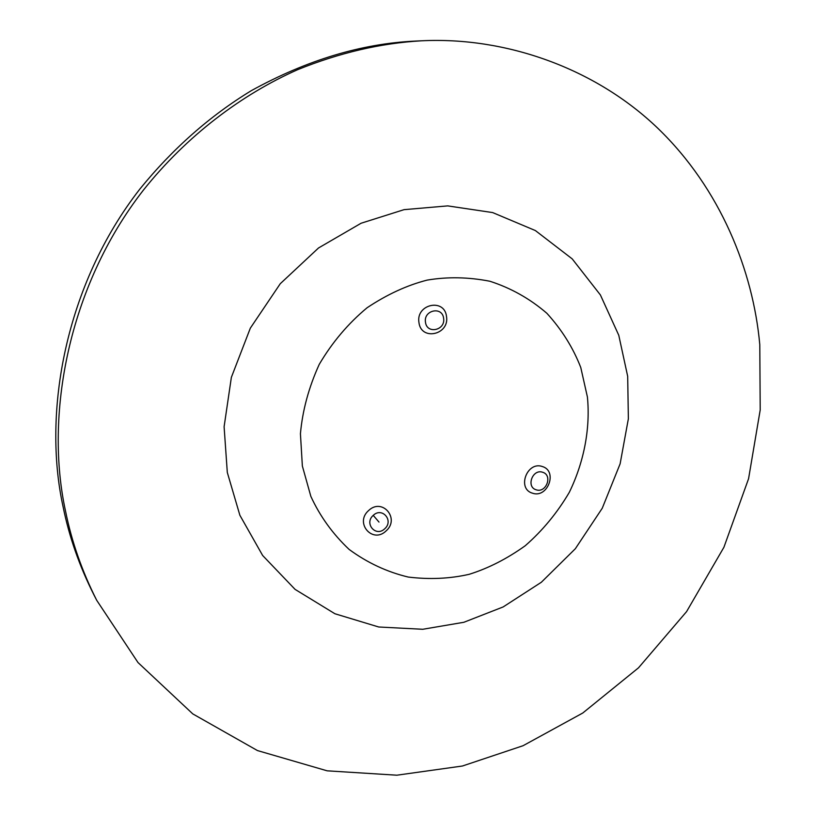<?xml version="1.0" encoding="UTF-8"?>
<svg xmlns="http://www.w3.org/2000/svg" width="816" height="816" viewBox="0 0 816 816"><rect width="100%" height="100%" fill="white"/><g stroke="black" fill="none" stroke-linecap="round" stroke-linejoin="round"><path stroke-width="1.22" d="M425.483 322.259C426.89 334.529 445.709 330.317 443.608 318.26C442.282 305.99 423.361 310.121 425.483 322.259M418.955 322.565C421.127 341.21 449.698 334.774 446.505 316.475C444.516 297.84 415.721 304.082 418.955 322.565M542.681 472.27C532.603 468.598 525.81 486.917 536.163 489.794C546.22 493.394 552.993 475.208 542.681 472.27M542.354 466.538C527.024 460.938 516.681 488.825 532.46 493.18C547.74 498.627 558.011 471.036 542.354 466.538M384.724 528.768C394.067 520.679 382.174 506.695 373.238 515.365C363.844 523.515 375.86 537.438 384.724 528.768M386.09 530.92C400.279 518.66 382.235 497.372 368.618 510.541C354.317 522.954 372.647 544.109 386.09 530.92M96.696 600.28L93.932 594.884C79.448 566.192 69.166 536.795 63.077 506.705C42.412 412.672 65.056 285.039 139.954 188.935C172.798 148.594 209.926 115.831 251.338 90.647C306.806 60.098 361.529 43.574 415.507 41.075L421.556 40.8C380.776 43.146 339.456 52.775 297.605 69.697C241.444 94.574 186.589 135.895 143.32 190.22C67.626 287.354 44.717 416.333 65.566 511.275C71.706 541.661 82.079 571.322 96.696 600.28L137.986 662.531L192.79 713.898L257.468 750.567L327.145 770.824L396.841 775.2L462.437 766.01L523.087 745.702L582.767 713.021L638.5 667.825L686.582 611.612L723.914 547.271L748.578 478.696L760.206 409.958L759.788 344.627C753.158 271.024 720.63 188.812 657.869 128.316C595.119 67.983 505.359 36.618 421.556 40.8M302.359 466.018L310.845 496.363C320.005 516.304 332.775 533.99 349.136 549.433C367.261 562.744 386.957 571.955 408.235 577.055C429.553 579.646 449.871 578.728 469.21 574.301C488.243 568.354 506.889 558.848 525.178 545.792C542.569 530.624 557.277 512.795 569.323 492.313C584.786 460.448 590.325 426.737 587.408 396.994L580.778 367.537C573.118 347.769 561.816 329.695 546.883 313.303C529.972 298.717 510.959 288.038 489.865 281.245C468.374 277.052 447.464 276.665 427.125 280.112C406.939 285.294 386.927 294.515 367.078 307.775C348.136 323.524 332.183 342.394 319.229 364.395C308.754 387.427 302.491 410.55 300.431 433.755L302.359 466.018M227.307 472.454L239.873 515.263L262.65 555.492L295.076 589.376L334.927 613.754L378.726 626.994L422.749 629.279L463.865 622.282L503.156 606.941L541.334 582.267L575.331 548.74L602.249 508.246L620.129 463.804L628.361 418.822L627.688 376.339L618.773 335.284L600.403 294.964L572.21 258.886L535.378 230.561L492.66 212.578L447.678 205.887L404.032 209.661L361.1 223.237L318.515 247.982L280.276 283.703L250.328 328.154L231.367 377.349L224.104 426.748L227.307 472.454M373.238 515.365L378.991 522.077"/></g></svg>
